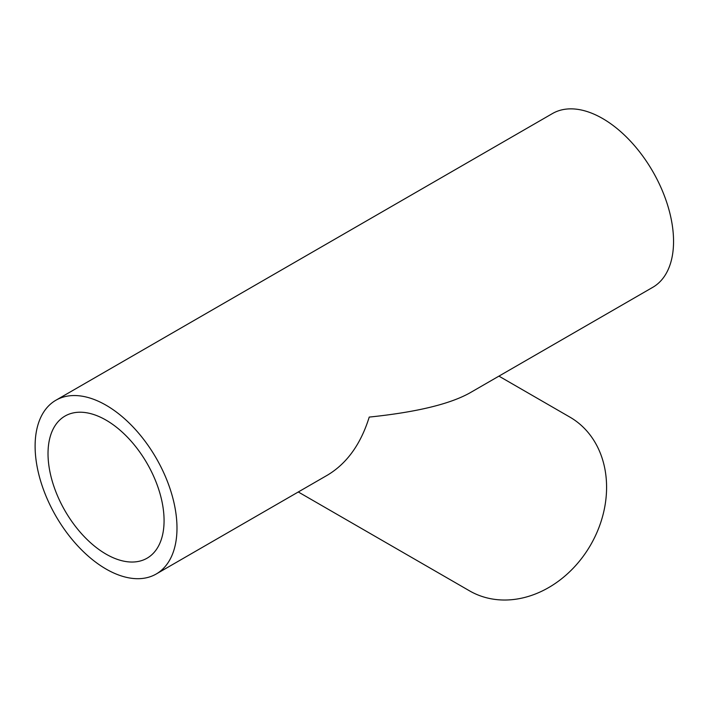<?xml version="1.0" encoding="UTF-8"?>
<svg xmlns="http://www.w3.org/2000/svg" width="709" height="709" viewBox="0 0 709 709"><rect width="100%" height="100%" fill="white"/><g stroke="black" fill="none" stroke-linecap="round" stroke-linejoin="round"><path stroke-width="1.06" d="M298.285 491.975L469.544 590.854A100.323 81.916 -60 0 0 590.65 544.929A100.323 81.916 -60 0 0 569.868 417.096L498.932 376.133L569.868 417.096M156.21 574.006L327.673 475.012C347.002 463.34 360.854 444.029 369.229 417.087C415.891 412.257 449.329 404.263 469.544 393.096L652.776 287.313A100.323 57.925 60 0 0 652.776 171.472A100.323 57.925 60 0 0 552.453 113.555L55.887 400.239A100.323 57.925 60 0 1 156.21 458.165A100.323 57.925 60 0 1 156.21 574.006A100.323 57.925 60 0 1 106.049 569.035A100.323 57.925 60 0 1 40.51 480.631A100.323 57.925 60 0 1 55.887 400.239M106.049 554.128A82.067 47.379 60 0 1 52.439 481.819A82.067 47.379 60 0 1 65.015 416.059A82.067 47.379 60 0 1 147.082 463.438A82.067 47.379 60 0 1 147.073 558.196A82.067 47.379 60 0 1 106.049 554.128"/></g></svg>
